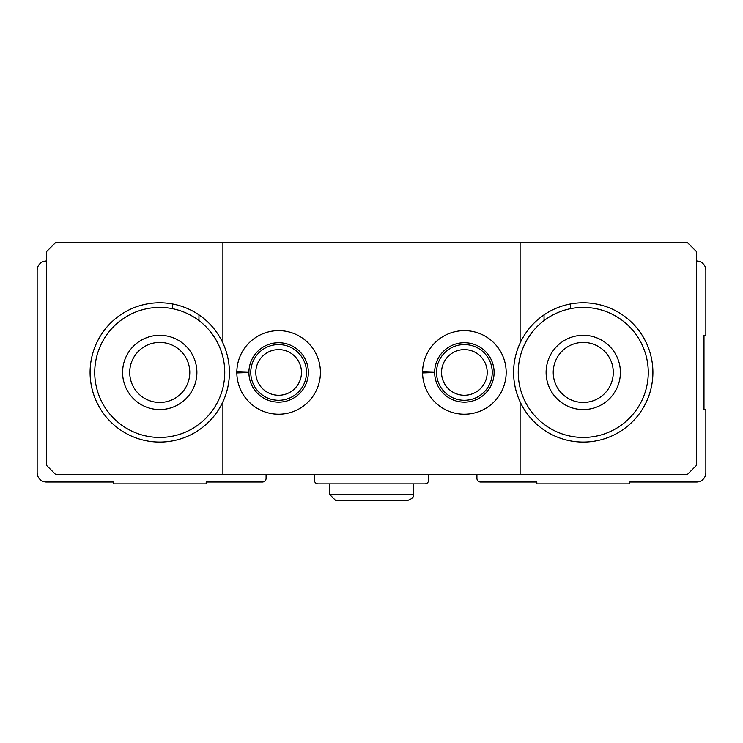 <?xml version="1.0" encoding="UTF-8"?>
<svg xmlns="http://www.w3.org/2000/svg" width="743" height="743" viewBox="0 0 743 743"><rect width="100%" height="100%" fill="white"/><g stroke="black" fill="none" stroke-linecap="round" stroke-linejoin="round"><path stroke-width="1.11" d="M46.438 260.979A9.287 9.287 0 0 0 37.15 270.266L37.15 472.734A9.287 9.287 0 0 0 46.438 482.021L113.307 482.021L113.307 483.879L206.183 483.879L206.183 482.021L262.372 482.021A3.715 3.715 0 0 0 266.087 478.306L266.087 474.591M314.382 474.591L314.382 480.164A3.715 3.715 0 0 0 318.097 483.879L424.903 483.879A3.715 3.715 0 0 0 428.618 480.164L428.618 474.591M476.913 474.591L476.913 478.306A3.715 3.715 0 0 0 480.628 482.021L536.817 482.021L536.817 483.879L629.692 483.879L629.692 482.021L696.562 482.021A9.287 9.287 0 0 0 705.85 472.734L705.85 409.579L703.992 409.579L703.992 335.279L705.85 335.279L705.85 270.266A9.287 9.287 0 0 0 696.562 260.979M94.733 372.429A65.013 65.013 0 0 1 192.251 316.128A65.013 65.013 0 0 1 192.251 428.73A65.013 65.013 0 0 1 94.733 372.429M122.595 372.429A37.15 37.15 0 0 1 178.32 340.257A37.15 37.15 0 0 1 178.32 404.601A37.15 37.15 0 0 1 122.595 372.429M518.242 372.429A65.013 65.013 0 0 1 615.761 316.128A65.013 65.013 0 0 1 615.761 428.73A65.013 65.013 0 0 1 518.242 372.429M546.105 372.429A37.15 37.15 0 0 1 601.83 340.257A37.15 37.15 0 0 1 601.83 404.601A37.15 37.15 0 0 1 546.105 372.429M520.1 474.591L520.1 401.814A69.656 69.656 0 0 0 626.442 427.076A69.656 69.656 0 0 0 626.442 317.781A69.656 69.656 0 0 0 520.1 343.043L520.1 242.404L687.275 242.404L696.562 251.691L696.562 465.304L687.275 474.591L55.725 474.591L46.438 465.304L46.438 251.691L55.725 242.404L222.9 242.404L222.9 343.043A69.656 69.656 0 0 0 172.543 303.961L172.543 308.689M570.457 303.961L570.457 308.689M544.043 314.865L544.043 320.577M172.543 303.961A69.656 69.656 0 0 0 92.578 353.965A69.656 69.656 0 0 0 135.737 437.813A69.656 69.656 0 0 0 222.9 401.814L222.9 474.591M198.957 314.865L198.957 320.577M520.1 242.404L222.9 242.404M236.831 371.918A41.794 41.794 0 0 0 299.67 408.539A41.794 41.794 0 0 0 299.67 336.319A41.794 41.794 0 0 0 236.831 371.918L248.905 372.336A29.72 29.72 0 0 1 293.513 346.702A29.72 29.72 0 0 1 293.513 398.155A29.72 29.72 0 0 1 248.905 372.522L236.831 372.94A41.794 41.794 0 0 0 299.67 408.539A41.794 41.794 0 0 0 299.67 336.319A41.794 41.794 0 0 0 236.831 371.918M422.581 371.918A41.794 41.794 0 0 0 485.42 408.539A41.794 41.794 0 0 0 485.42 336.319A41.794 41.794 0 0 0 422.581 371.918L434.655 372.336A29.72 29.72 0 0 1 479.263 346.702A29.72 29.72 0 0 1 479.263 398.155A29.72 29.72 0 0 1 434.655 372.522L422.581 372.94A41.794 41.794 0 0 0 485.42 408.539A41.794 41.794 0 0 0 485.42 336.319A41.794 41.794 0 0 0 422.581 371.918M520.1 343.043A69.656 69.656 0 0 0 520.1 401.814M222.9 401.814A69.656 69.656 0 0 0 222.9 343.043M487.204 372.429A22.829 22.829 0 0 0 452.961 352.656A22.829 22.829 0 0 0 452.961 392.202A22.829 22.829 0 0 0 487.204 372.429M492.237 372.429A27.862 27.862 0 0 0 450.444 348.3A27.862 27.862 0 0 0 450.444 396.558A27.862 27.862 0 0 0 492.237 372.429M301.463 372.429A22.829 22.829 0 0 0 267.211 352.656A22.829 22.829 0 0 0 267.211 392.202A22.829 22.829 0 0 0 301.463 372.429M306.488 372.429A27.862 27.862 0 0 0 264.694 348.3A27.862 27.862 0 0 0 264.694 396.558A27.862 27.862 0 0 0 306.488 372.429M553.229 372.429A30.026 30.026 0 0 1 598.264 346.424A30.026 30.026 0 0 1 598.264 398.434A30.026 30.026 0 0 1 553.229 372.429M129.719 372.429A30.026 30.026 0 0 1 174.763 346.424A30.026 30.026 0 0 1 174.763 398.434A30.026 30.026 0 0 1 129.719 372.429M242.06 372.763L248.905 372.522M427.81 372.763L434.655 372.522M329.706 483.879L329.706 494.559L335.743 500.596L329.706 494.559L329.706 483.879M413.294 483.879L413.294 494.559L329.706 494.559M407.257 500.596C412.114 498.971 414.12 496.956 413.294 494.559C414.12 496.956 412.114 498.971 407.257 500.596L335.743 500.596"/></g></svg>
